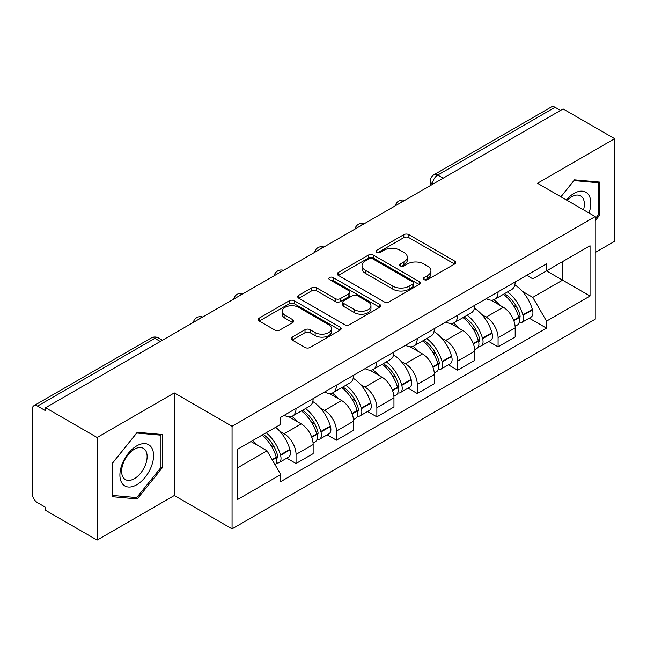 <?xml version="1.0" encoding="UTF-8"?>
<svg xmlns="http://www.w3.org/2000/svg" width="647" height="647" viewBox="0 0 647 647"><rect width="100%" height="100%" fill="white"/><g stroke="black" fill="none" stroke-linecap="round" stroke-linejoin="round"><path stroke-width="0.97" d="M424.076 279.609A2.515 1.456 0 0 0 427.635 279.609L454.647 264.008A3.599 2.078 0 0 0 455.706 262.545A3.599 2.078 0 0 0 454.647 261.073L408.888 234.651A3.599 2.078 0 0 0 403.801 234.651L376.789 250.252A2.515 1.456 0 0 0 376.044 251.279A2.515 1.456 0 0 0 376.789 252.306A2.515 1.456 0 0 0 380.347 252.306L383.841 250.284A11.509 6.64 0 0 1 400.113 250.284L403.93 252.484A11.509 6.64 0 0 1 407.295 257.183A11.509 6.64 0 0 1 403.93 261.881L400.428 263.903A2.515 1.456 0 0 0 399.692 264.93A2.515 1.456 0 0 0 400.428 265.957A2.515 1.456 0 0 0 403.987 265.957L407.489 263.936A11.509 6.64 0 0 1 423.761 263.936L427.57 266.135A11.509 6.64 0 0 1 430.942 270.834A11.509 6.64 0 0 1 427.57 275.533L424.076 277.555A2.515 1.456 0 0 0 423.34 278.582A2.515 1.456 0 0 0 424.076 279.609L424.076 277.555M292.185 337.111A3.599 2.078 0 0 0 291.126 338.583A3.599 2.078 0 0 0 292.185 340.047L305.02 347.463A3.599 2.078 0 0 0 310.107 347.463L340.112 330.14A3.599 2.078 0 0 0 341.163 328.676A3.599 2.078 0 0 0 340.112 327.204L294.345 300.782A3.599 2.078 0 0 0 289.258 300.782L259.253 318.106A3.599 2.078 0 0 0 258.202 319.569A3.599 2.078 0 0 0 259.253 321.041L274.765 329.994A3.599 2.078 0 0 0 279.852 329.994L292.687 322.578A3.599 2.078 0 0 0 293.746 321.114A3.599 2.078 0 0 0 292.687 319.642L284.995 315.202A9.616 5.556 0 0 1 282.181 311.28A9.616 5.556 0 0 1 288.117 306.144A9.616 5.556 0 0 1 298.599 307.349L328.733 324.745A9.616 5.556 0 0 1 331.547 328.676A9.616 5.556 0 0 1 325.611 333.803A9.616 5.556 0 0 1 315.129 332.598L310.107 329.703A3.599 2.078 0 0 0 305.02 329.703L292.185 337.111L292.185 340.047M232.063 426.268L174.302 392.923L97.107 437.485L45.557 407.731L563.1 108.931L614.65 138.684L537.463 183.255L595.224 216.599L232.063 426.268L232.063 528.866L595.224 319.197L595.224 216.599M384.092 301.809A3.599 2.078 0 0 0 389.179 301.809L419.183 284.486A3.599 2.078 0 0 0 420.235 283.022A3.599 2.078 0 0 0 419.183 281.55L373.416 255.128A3.599 2.078 0 0 0 368.329 255.128L338.332 272.452A3.599 2.078 0 0 0 337.273 273.916A3.599 2.078 0 0 0 338.332 275.387L384.092 301.809M330.56 280.151A2.515 1.456 0 0 1 333.116 280.507L333.116 277.514L379.643 304.381A3.599 2.078 0 0 1 380.695 305.845A3.599 2.078 0 0 1 379.643 307.317L349.647 324.632A3.599 2.078 0 0 1 344.56 324.632L298.793 298.21L298.793 295.275A3.599 2.078 0 0 0 297.741 296.747A3.599 2.078 0 0 0 298.793 298.21M298.793 295.275L311.636 287.866A3.599 2.078 0 0 1 316.715 287.866L335.275 298.582A3.599 2.078 0 0 0 340.362 298.582L348.879 293.665A3.599 2.078 0 0 0 349.93 292.193A3.599 2.078 0 0 0 348.879 290.729L329.558 279.569A2.515 1.456 0 0 1 328.822 278.542A2.515 1.456 0 0 1 330.374 277.199A2.515 1.456 0 0 1 333.116 277.514M97.107 437.485L97.107 540.083L45.557 510.321L45.557 507.329L37.534 502.695A7.327 4.23 -120 0 1 32.35 493.718L32.35 409.074A7.327 4.23 -120 0 1 33.87 405.718L151.212 337.977A7.327 4.23 60 0 1 154.868 338.341L37.534 406.081A7.327 4.23 -120 0 0 33.87 405.718M595.224 252.5L614.65 241.282L614.65 138.684M97.107 540.083L174.302 495.513L232.063 528.866M45.557 407.731L45.557 410.716L37.534 406.081M443.171 178.168L437.736 175.03A7.327 4.23 60 0 0 434.072 174.666L551.414 106.917A7.327 4.23 60 0 1 555.069 107.281L437.736 175.03A7.327 4.23 120 0 0 432.552 183.999L432.552 184.298M560.512 110.427L555.069 107.281M498.085 291.829A16.854 9.729 60 0 1 494.599 299.391L511.696 289.524A16.854 9.729 -120 0 0 515.182 281.955M481.861 314.612L486.172 317.103A16.854 9.729 60 0 1 498.085 337.742L515.182 327.867A16.854 9.729 -120 0 0 503.269 307.228L491.033 300.168M515.182 327.867L515.182 336.99L498.085 346.865L488.817 341.511M494.599 299.391A16.854 9.729 60 0 1 486.301 298.631M498.085 337.742L498.085 346.865M457.68 315.154A16.854 9.729 60 0 1 454.186 322.724L471.283 312.849A16.854 9.729 -120 0 0 474.777 305.287M448.403 364.843L457.68 370.189L474.777 360.322L474.777 351.2A16.854 9.729 -120 0 0 462.856 330.56L450.619 323.5M454.186 322.724A16.854 9.729 60 0 1 445.896 321.963M441.448 337.944L445.759 340.427A16.854 9.729 60 0 1 457.68 361.066L457.68 370.189M417.266 338.486A16.854 9.729 60 0 1 413.781 346.048L430.878 336.181A16.854 9.729 -120 0 0 434.363 328.619M407.998 388.168L417.266 393.522L434.363 383.655L434.363 374.532A16.854 9.729 -120 0 0 422.451 353.893L410.214 346.824M413.781 346.048A16.854 9.729 60 0 1 405.483 345.288M401.043 361.269L405.354 363.76A16.854 9.729 60 0 1 417.266 384.399L417.266 393.522M376.861 361.819A16.854 9.729 60 0 1 373.368 369.38L390.464 359.514A16.854 9.729 -120 0 0 393.958 351.944M367.593 411.5L376.861 416.854L393.958 406.979L393.958 397.856A16.854 9.729 -120 0 0 382.037 377.217L369.801 370.157M373.368 369.38A16.854 9.729 60 0 1 365.078 368.62M360.638 384.601L364.948 387.092A16.854 9.729 60 0 1 376.861 407.731L376.861 416.854M336.448 385.143A16.854 9.729 60 0 1 332.962 392.713L350.059 382.838A16.854 9.729 -120 0 0 353.545 375.276M327.18 434.833L336.448 440.178L353.545 430.312L353.545 421.189A16.854 9.729 -120 0 0 341.632 400.55L329.396 393.489M332.962 392.713A16.854 9.729 60 0 1 324.665 391.953M320.225 407.933L324.535 410.416A16.854 9.729 60 0 1 336.448 431.056L336.448 440.178M296.043 408.475A16.854 9.729 60 0 1 292.549 416.037L309.646 406.17A16.854 9.729 -120 0 0 313.14 398.609M286.775 458.157L296.043 463.511L313.14 453.644L313.14 444.521A16.854 9.729 -120 0 0 301.227 423.882L288.991 416.814M292.549 416.037A16.854 9.729 60 0 1 284.259 415.277M279.819 431.258L284.13 433.749A16.854 9.729 60 0 1 296.043 454.388L296.043 463.511M526.707 275.298L532.796 278.817L590.04 245.763L562.583 261.614L562.583 280.159L532.796 297.361L522.266 291.279M237.247 467.999L267.033 450.797L280.758 474.574L237.247 499.702L237.247 449.455L280.758 424.327L280.758 417.299L546.529 263.863L546.529 270.891L590.04 296.019L546.529 321.138L532.796 297.361M590.04 245.763L590.04 296.019M280.758 474.574L280.758 481.603L546.529 328.166L546.529 321.138M595.224 220.716L599.494 215.394L599.494 182.066L574.504 179.834L560.884 196.777M174.302 392.923L174.302 495.513M112.263 496.702L137.261 498.934L162.251 467.838L162.251 434.509L137.261 432.277L112.263 463.373L112.263 496.702M267.033 450.797L250.971 441.529M529.222 318.178L546.529 328.166M598.2 214.65L599.494 215.394M134.616 497.406L137.261 498.934M160.957 467.085L162.251 467.838M425.079 279.965L427.57 278.525A11.509 6.64 0 0 0 430.942 273.827L430.942 270.834M407.295 257.183L407.295 260.175A11.509 6.64 0 0 1 403.93 264.874L401.439 266.313M454.606 264.041L408.888 237.643A3.599 2.078 0 0 0 403.801 237.643L377.791 252.662M419.135 284.518L373.416 258.121A3.599 2.078 0 0 0 368.329 258.121L338.373 275.412M412.826 284.049A2.515 1.456 0 0 0 413.562 283.022A2.515 1.456 0 0 0 412.826 281.995L372.656 258.8A2.515 1.456 0 0 0 369.097 258.8L365.409 260.927A11.509 6.64 0 0 0 362.037 265.626A11.509 6.64 0 0 0 365.409 270.325L392.866 286.176A11.509 6.64 0 0 0 409.139 286.176L412.826 284.049L412.826 287.042A2.515 1.456 0 0 0 413.562 286.014L413.562 283.022M362.037 265.626L362.037 268.618A11.509 6.64 0 0 0 365.409 273.317L365.409 270.325M412.826 287.042L409.139 289.169A11.509 6.64 0 0 1 392.866 289.169L365.409 273.317M298.841 298.243L311.636 290.859L311.636 287.866M349.93 292.193L349.93 295.186A3.599 2.078 0 0 1 348.879 296.649L340.362 301.575A3.599 2.078 0 0 1 335.275 301.575L316.715 290.859A3.599 2.078 0 0 0 311.636 290.859M333.116 280.507L379.595 307.341M354.54 309.703A9.616 5.556 0 0 0 365.021 310.9A9.616 5.556 0 0 0 370.957 305.772A9.616 5.556 0 0 0 368.143 301.85L357.524 295.719A3.599 2.078 0 0 0 352.437 295.719L343.921 300.637A3.599 2.078 0 0 0 342.87 302.1A3.599 2.078 0 0 0 343.921 303.572L354.54 309.703L354.54 312.687A9.616 5.556 0 0 0 365.021 313.892A9.616 5.556 0 0 0 370.957 308.765L370.957 305.772M342.87 302.1L342.87 305.093A3.599 2.078 0 0 0 343.921 306.565L343.921 303.572M354.54 312.687L343.921 306.565M331.547 328.676L331.547 331.66A9.616 5.556 0 0 1 325.611 336.796A9.616 5.556 0 0 1 315.129 335.591L310.107 332.687A3.599 2.078 0 0 0 305.02 332.687L292.226 340.079M282.181 311.28L282.181 314.272A9.616 5.556 0 0 0 284.995 318.195L284.995 315.202M292.646 322.61L284.995 318.195M340.063 330.164L294.345 303.775A3.599 2.078 0 0 0 289.258 303.775L259.301 321.066M504.45 293.706A23.082 13.328 60 0 1 504.563 293.77A23.082 13.328 60 0 1 519.751 314.482L519.881 314.96A4.489 2.588 60 0 1 519.177 318.486A4.489 2.588 60 0 1 519.072 318.534M503.439 294.288A27.837 16.07 60 0 1 518.732 317.256L518.87 317.734A9.252 5.338 60 0 1 517.414 324.996L515.109 326.331M518.991 322.958A9.252 5.338 -120 0 0 521.555 322.61A9.252 5.338 -120 0 0 523.019 315.348L522.881 314.863A27.837 16.07 -120 0 0 507.58 291.894M514.834 284.915A27.837 16.07 60 0 1 532.335 309.403L532.473 309.889A9.252 5.338 60 0 1 531.009 317.151L521.555 322.61M493.944 299.715A27.837 16.07 60 0 1 499.751 305.206M513.289 305.238L516.84 307.293M588.996 213.009A23.81 13.749 120 0 0 588.56 194.723A23.81 13.749 120 0 0 566.351 199.939M583.537 209.854A18.027 10.409 120 0 0 582.664 197.772A18.027 10.409 120 0 0 580.634 195.887A18.027 10.409 120 0 0 567.087 200.36M560.933 196.809L573.986 180.57L598.2 182.737L598.2 215.03L595.224 218.735M596.599 181.807L598.2 182.737M151.317 447.166A23.81 13.749 120 0 0 128.324 453.329A23.81 13.749 120 0 0 122.162 483.446A23.81 13.749 120 0 0 145.154 477.284A23.81 13.749 120 0 0 151.317 447.166M145.421 450.207A18.027 10.409 120 0 0 143.391 448.331A18.027 10.409 120 0 0 126.618 456.742A18.027 10.409 120 0 0 123.342 477.672A18.027 10.409 120 0 0 125.364 479.556A18.027 10.409 120 0 0 142.138 471.137A18.027 10.409 120 0 0 145.421 450.207M136.735 497.6L112.521 495.432L112.521 463.139L136.735 433.013L160.957 435.172L160.957 467.466L136.735 497.6M159.356 434.25L160.957 435.172M464.036 317.038A23.082 13.328 60 0 1 464.15 317.103A23.082 13.328 60 0 1 479.338 337.807L479.476 338.292A4.489 2.588 60 0 1 478.764 341.81A4.489 2.588 60 0 1 478.667 341.867M463.026 317.62A27.837 16.07 60 0 1 478.327 340.589L478.465 341.066A9.252 5.338 60 0 1 477.001 348.329L474.704 349.655M478.586 346.282A9.252 5.338 -120 0 0 481.15 345.935A9.252 5.338 -120 0 0 482.605 338.672L482.476 338.195A27.837 16.07 -120 0 0 467.174 315.226M474.421 308.247A27.837 16.07 60 0 1 491.93 332.736L492.06 333.213A9.252 5.338 60 0 1 490.604 340.476L481.15 345.935M453.531 323.047A27.837 16.07 60 0 1 459.346 328.53M472.884 328.571L476.435 330.617M423.631 340.362A23.082 13.328 60 0 1 423.745 340.427A23.082 13.328 60 0 1 438.933 361.139L439.062 361.616A4.489 2.588 60 0 1 438.359 365.143A4.489 2.588 60 0 1 438.254 365.199M422.62 340.945A27.837 16.07 60 0 1 437.922 363.921L438.051 364.398A9.252 5.338 60 0 1 436.596 371.661L434.291 372.987M438.173 369.615A9.252 5.338 -120 0 0 440.736 369.267A9.252 5.338 -120 0 0 442.2 362.005L442.063 361.527A27.837 16.07 -120 0 0 426.761 338.551M434.016 331.571A27.837 16.07 60 0 1 451.517 356.068L451.655 356.546A9.252 5.338 60 0 1 450.191 363.808L440.736 369.267M413.126 346.371A27.837 16.07 60 0 1 418.941 351.863M432.471 351.903L436.021 353.949M383.218 363.695A23.082 13.328 60 0 1 383.339 363.76A23.082 13.328 60 0 1 398.52 384.472L398.657 384.949A4.489 2.588 60 0 1 397.945 388.475A4.489 2.588 60 0 1 397.848 388.523M382.207 364.277A27.837 16.07 60 0 1 397.509 387.246L397.646 387.723A9.252 5.338 60 0 1 396.182 394.985L393.886 396.32M397.768 392.947A9.252 5.338 -120 0 0 400.331 392.6A9.252 5.338 -120 0 0 401.787 385.337L401.658 384.852A27.837 16.07 -120 0 0 386.356 361.883M393.602 354.904A27.837 16.07 60 0 1 411.112 379.401L411.249 379.878A9.252 5.338 60 0 1 409.786 387.141L400.331 392.6M372.712 369.704A27.837 16.07 60 0 1 378.527 375.195M392.066 375.228L395.616 377.282M342.813 387.027A23.082 13.328 60 0 1 342.926 387.092A23.082 13.328 60 0 1 358.115 407.804L358.252 408.281A4.489 2.588 60 0 1 357.54 411.799A4.489 2.588 60 0 1 357.435 411.856M341.802 387.61A27.837 16.07 60 0 1 357.104 410.578L357.241 411.055A9.252 5.338 60 0 1 355.777 418.318L353.48 419.644M357.354 416.272A9.252 5.338 -120 0 0 359.918 415.924A9.252 5.338 -120 0 0 361.382 408.661L361.244 408.184A27.837 16.07 -120 0 0 345.943 385.216M353.197 378.236A27.837 16.07 60 0 1 370.699 402.725L370.836 403.202A9.252 5.338 60 0 1 369.372 410.465L359.918 415.924M332.307 393.036A27.837 16.07 60 0 1 338.122 398.52M351.653 398.56L355.203 400.606M302.4 410.352A23.082 13.328 60 0 1 302.521 410.424A23.082 13.328 60 0 1 317.701 431.128L317.839 431.606A4.489 2.588 60 0 1 317.127 435.132A4.489 2.588 60 0 1 317.03 435.188M301.389 410.934A27.837 16.07 60 0 1 316.69 433.911L316.828 434.388A9.252 5.338 60 0 1 315.364 441.65L313.067 442.977M316.949 439.604A9.252 5.338 -120 0 0 319.513 439.256A9.252 5.338 -120 0 0 320.977 431.994L320.839 431.517A27.837 16.07 -120 0 0 305.538 408.54M312.792 401.561A27.837 16.07 60 0 1 330.293 426.058L330.431 426.535A9.252 5.338 60 0 1 328.967 433.797L319.513 439.256M291.894 416.361A27.837 16.07 60 0 1 297.709 421.852M311.247 421.893L314.798 423.939M263.24 434.444A23.082 13.328 60 0 1 277.296 454.461L277.434 454.938A4.489 2.588 60 0 1 276.722 458.464A4.489 2.588 60 0 1 276.625 458.513M262.067 435.124A27.837 16.07 60 0 1 276.285 457.235L276.423 457.712A9.252 5.338 60 0 1 275.153 464.861M276.544 462.937A9.252 5.338 -120 0 0 279.1 462.589A9.252 5.338 -120 0 0 280.563 455.326L280.426 454.841A27.837 16.07 -120 0 0 266.208 432.73M275.662 427.271A27.837 16.07 60 0 1 289.88 449.39L290.018 449.867A9.252 5.338 60 0 1 288.554 457.13L279.1 462.589M252.613 440.583A27.837 16.07 60 0 1 257.304 445.185M270.842 445.217L274.385 447.271M432.811 184.152L432.552 183.999A7.327 4.23 0 0 1 430.409 181.006L430.409 185.535M336.448 431.056L353.545 421.189M376.861 407.731L393.958 397.856M417.266 384.399L434.363 374.532M457.68 361.066L474.777 351.2M296.043 454.388L313.14 444.521M284.13 433.749L301.227 423.882M324.535 410.416L341.632 400.55M364.948 387.092L382.037 377.217M405.354 363.76L422.451 353.893M445.759 340.427L462.856 330.56M486.172 317.103L503.269 307.228M404.124 200.716A7.327 4.23 120 0 0 400.889 202.584M363.711 224.048A7.327 4.23 120 0 0 360.476 225.908M323.306 247.372A7.327 4.23 120 0 0 320.071 249.241M282.893 270.705A7.327 4.23 120 0 0 279.658 272.573M242.488 294.037A7.327 4.23 120 0 0 239.253 295.897M202.074 317.362A7.327 4.23 120 0 0 198.839 319.23M160.31 341.479L154.868 338.341A7.327 4.23 120 0 1 158.531 337.977A7.327 7.327 0 0 0 151.212 337.977M427.57 278.525L427.57 275.533M400.428 265.957L400.428 263.903M403.93 264.874L403.93 261.881M376.789 252.306L376.789 250.252M403.801 237.643L403.801 234.651M408.888 237.643L408.888 234.651M454.647 264.008L454.647 261.073M338.332 275.387L338.332 272.452M368.329 258.121L368.329 255.128M373.416 258.121L373.416 255.128M419.183 284.486L419.183 281.55M392.866 289.169L392.866 286.176M409.139 289.169L409.139 286.176M316.715 290.859L316.715 287.866M335.275 301.575L335.275 298.582M340.362 301.575L340.362 298.582M348.879 296.649L348.879 293.665M379.643 307.317L379.643 304.381M305.02 332.687L305.02 329.703M310.107 332.687L310.107 329.703M315.129 335.591L315.129 332.598M292.687 322.578L292.687 319.642M259.253 321.041L259.253 318.106M289.258 303.775L289.258 300.782M294.345 303.775L294.345 300.782M340.112 330.14L340.112 327.204M513.807 320.661L518.87 317.734M523.019 315.348L532.473 309.889M522.881 314.863L532.335 309.403M518.724 317.224L520.107 316.432M513.637 320.2L518.732 317.256M473.402 343.994L478.465 341.066M482.605 338.672L492.06 333.213M482.476 338.195L491.93 332.736M478.319 340.557L479.694 339.756M473.232 343.533L478.327 340.589M432.989 367.318L438.051 364.398M442.2 362.005L451.655 356.546M442.063 361.527L451.517 356.068M437.906 363.881L439.289 363.088M432.819 366.865L437.922 363.921M392.583 390.651L397.646 387.723M401.787 385.337L411.249 379.878M401.658 384.852L411.112 379.401M392.414 390.19L398.875 386.421M352.17 413.983L357.241 411.055M361.382 408.661L370.836 403.202M361.244 408.184L370.699 402.725M352 413.522L358.47 409.745M311.765 437.307L316.828 434.388M320.977 431.994L330.431 426.535M320.839 431.517L330.293 426.058M316.682 433.87L318.057 433.078M311.595 436.854L316.69 433.911M272.371 460.049L276.423 457.712M280.563 455.326L290.018 449.867M280.426 454.841L289.88 449.39M276.277 457.203L277.652 456.41M272.136 459.637L276.285 457.235M404.747 200.352A7.327 7.327 0 0 0 395.341 205.786M364.334 223.684A7.327 7.327 0 0 0 354.936 229.111M323.929 247.017A7.327 7.327 0 0 0 314.523 252.443M283.515 270.341A7.327 7.327 0 0 0 274.118 275.776M243.11 293.673A7.327 7.327 0 0 0 233.704 299.1M202.697 317.006A7.327 7.327 0 0 0 193.299 322.432M162.454 340.241L158.531 337.977M434.072 174.666A7.327 7.327 0 0 0 430.409 181.006"/></g></svg>
